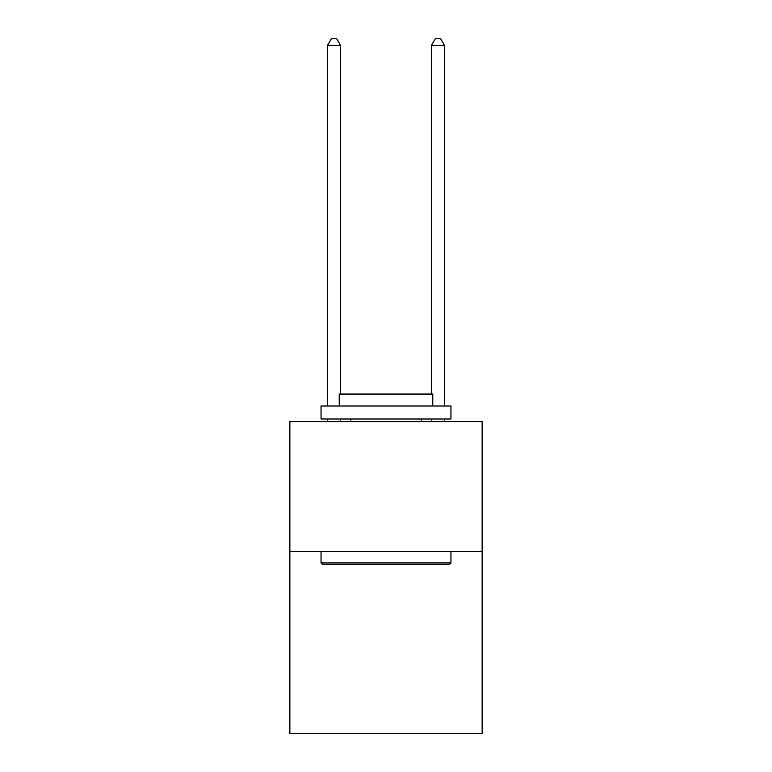 <?xml version="1.0" encoding="UTF-8"?>
<svg xmlns="http://www.w3.org/2000/svg" width="772" height="772" viewBox="0 0 772 772"><rect width="100%" height="100%" fill="white"/><g stroke="black" fill="none" stroke-linecap="round" stroke-linejoin="round"><path stroke-width="1.16" d="M482.143 551.517L482.143 733.4L289.857 733.4L289.857 421.599L482.143 421.599L482.143 551.517L289.857 551.517M322.599 564.506L321.046 562.952L450.954 562.952L449.4 564.506L322.599 564.506M450.954 406.004L450.954 419.003L321.046 419.003L321.046 406.004L450.954 406.004M339.226 406.004L339.226 394.058L432.774 394.058L432.774 406.004M450.954 551.517L450.954 562.952M321.046 551.517L321.046 562.952M421.338 419.003L421.338 421.599M350.662 419.003L350.662 421.599M340.529 421.599L340.529 419.003M340.529 394.058L340.529 45.355L327.54 45.355L327.54 406.004M327.54 421.599L327.54 419.003M327.54 45.355L331.439 38.6L336.631 38.6L340.529 45.355M444.46 421.599L444.46 419.003M444.46 406.004L444.46 45.355L431.471 45.355L431.471 394.058M431.471 419.003L431.471 421.599M431.471 45.355L435.369 38.6L440.561 38.6L444.46 45.355"/></g></svg>
